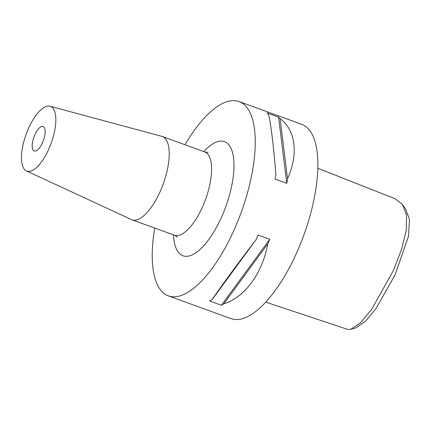 <?xml version="1.0" encoding="UTF-8"?>
<svg xmlns="http://www.w3.org/2000/svg" width="431" height="431" viewBox="0 0 431 431"><rect width="100%" height="100%" fill="white"/><g stroke="black" fill="none" stroke-linecap="round" stroke-linejoin="round"><path stroke-width="0.65" d="M265.803 302.147L347.009 329.165L348.878 329.467L350.812 329.209L360.381 322.905L371.554 309.539L393.481 270.302L401.649 249.102L406.325 230.057L406.568 215.085L402.527 204.558L395.281 198.82L317.803 168.257M402.527 204.558L405.523 208.739L409.45 219.287L408.529 236.161L395.038 274.967L376.101 308.321L365.774 321.009L355.796 327.926L350.812 329.209M42.416 126.38A13.027 5.027 110 0 1 43.105 126.498A13.027 5.027 110 0 1 43.682 139.612A13.027 5.027 110 0 1 34.906 151.109A13.027 5.027 110 0 1 34.211 150.985A13.027 5.027 110 0 1 33.64 137.872A13.027 5.027 110 0 1 42.416 126.38M52.657 138.787A34.464 13.302 110 0 1 26.485 170.967A34.464 13.302 110 0 1 24.659 138.696A34.464 13.302 110 0 1 50.012 106.215A34.464 13.302 110 0 1 52.657 138.787M50.012 106.215L161.738 136.336A44.312 17.1 110 0 1 162.277 136.503A44.312 17.1 110 0 1 165.148 178.213A44.312 17.1 110 0 1 132.021 219.805A44.312 17.1 110 0 1 131.498 219.589L26.485 170.967M212.16 299.55C219.697 288.204 237.319 264.155 256.089 239.609A103.392 39.9 -70 0 0 258.115 235.04L269.784 239.28A103.392 39.9 110 0 1 267.759 243.844C262.468 273.292 244.846 297.342 223.829 303.79A103.392 39.9 110 0 1 221.426 305.267L209.757 301.027A103.392 39.9 -70 0 0 212.16 299.55L256.089 239.609M154.718 228.047A103.392 39.9 -70 0 0 168.429 295.887L231.043 318.633A103.392 39.9 -70 0 0 308.343 221.593A103.392 39.9 -70 0 0 301.652 124.279L239.038 101.533A103.392 39.9 -70 0 0 184.98 144.751M168.429 295.887A103.392 39.9 -70 0 0 245.729 198.847A103.392 39.9 -70 0 0 239.038 101.533M275.867 174.512C273.507 145.042 270.517 120.928 268.416 114.398A103.392 39.9 -70 0 0 266.908 112.911L278.577 117.151A103.392 39.9 110 0 1 280.085 118.638C295.671 130.065 298.661 154.179 287.536 178.752A103.392 39.9 110 0 1 286.782 183.32L275.113 179.086A103.392 39.9 -70 0 0 275.867 174.512M267.759 243.844L223.829 303.79M269.784 239.28L221.426 305.267M280.085 118.638L287.536 178.752M278.577 117.151L286.782 183.32M132.021 219.805L174.372 235.186A44.312 17.1 -70 0 0 207.5 193.6A44.312 17.1 -70 0 0 204.633 151.89C206.481 152.348 207.629 152.445 208.076 152.191L208.071 152.191M203.804 151.593A60.723 23.436 110 0 1 230.623 147.574A60.723 23.436 110 0 1 228.398 198.793A60.723 23.436 110 0 1 195.453 253.067A60.723 23.436 110 0 1 173.542 234.89M162.277 136.503L204.633 151.89M174.372 235.186C176.08 236.026 177.028 236.689 177.206 237.169L177.2 237.163"/></g></svg>
